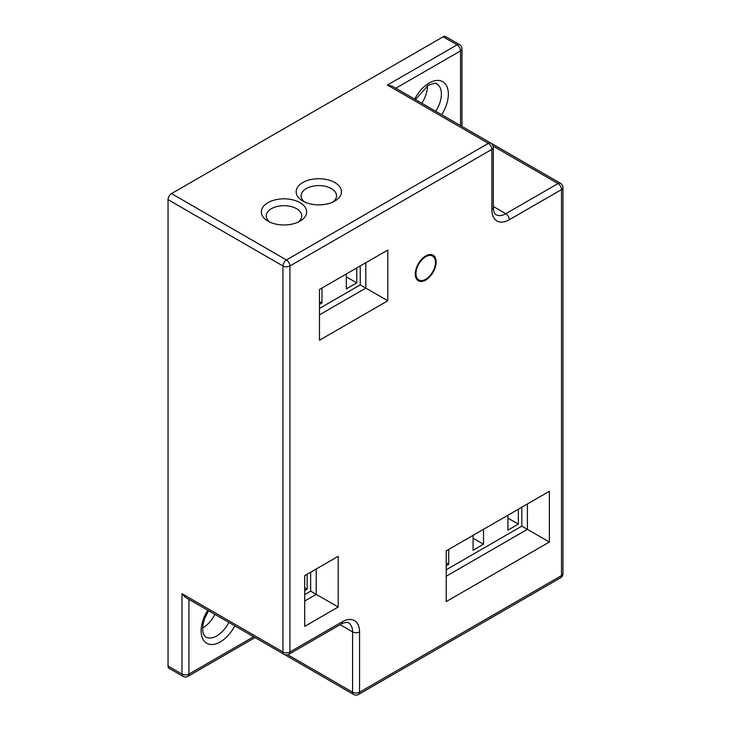<?xml version="1.0" encoding="UTF-8"?>
<svg xmlns="http://www.w3.org/2000/svg" width="731" height="731" viewBox="0 0 731 731"><rect width="100%" height="100%" fill="white"/><g stroke="black" fill="none" stroke-linecap="round" stroke-linejoin="round"><path stroke-width="1.1" d="M214.914 614.369A22.158 12.792 -60 0 1 202.862 627.865A22.158 12.792 -60 0 1 202.578 628.02M427.452 85.728A22.158 12.792 -60 0 1 421.805 103.235M334.835 182.549A22.652 13.076 0 0 0 302.798 182.549A22.652 13.076 0 0 0 302.798 201.043L302.798 201.043A22.652 13.076 0 0 0 334.835 201.043A22.652 13.076 0 0 0 334.835 182.549M332.879 202.048A17.727 10.234 0 0 0 336.543 195.817A17.727 10.234 0 0 0 331.353 188.58A17.727 10.234 0 0 0 312.027 186.359A17.727 10.234 0 0 0 301.09 195.817A17.727 10.234 0 0 0 304.754 202.048M300.012 202.651A22.652 13.076 0 0 0 267.975 202.651A22.652 13.076 0 0 0 267.975 221.146L267.975 221.146A22.652 13.076 0 0 0 300.012 221.146A22.652 13.076 0 0 0 300.012 202.651M298.056 222.151A17.727 10.234 0 0 0 301.72 215.919A17.727 10.234 0 0 0 296.53 208.682A17.727 10.234 0 0 0 277.204 206.462A17.727 10.234 0 0 0 266.267 215.919A17.727 10.234 0 0 0 269.931 222.151M425.716 280.055A14.775 8.525 120 0 0 435.365 267.034A14.775 8.525 120 0 0 433.099 255.201A14.775 8.525 120 0 0 425.716 255.932A14.775 8.525 120 0 0 416.067 268.953A14.775 8.525 120 0 0 418.333 280.786A14.775 8.525 120 0 0 425.716 280.055M425.022 279.653L425.716 279.251A13.788 7.959 -60 0 1 415.966 273.622A13.788 7.959 -60 0 1 425.716 256.736A13.788 7.959 -60 0 1 435.466 262.365A13.788 7.959 -60 0 1 425.716 279.251L425.022 279.653A14.775 8.525 120 0 1 417.986 280.576M435.466 262.365L435.466 261.561A14.775 8.525 120 0 0 432.743 255.009M307.166 574.219L307.166 589.131L304.699 587.706M307.166 589.131L304.699 590.557M346.32 276.839L356.774 282.87L346.32 288.9L346.32 273.988M319.474 301.547L321.951 302.972L319.474 304.398M507.899 518.096L518.343 524.127L507.899 530.158L507.899 515.236M446.23 562.907L448.697 564.332L446.23 565.757M473.076 538.199L483.52 544.23L473.076 550.26L473.076 535.348M356.774 282.87L356.774 267.957M321.951 302.972L321.951 288.06M518.343 524.127L518.343 509.205M448.697 564.332L448.697 549.42M483.52 544.23L483.52 529.317M304.699 594.577L310.648 591.141L310.648 572.209M319.474 308.418L360.255 284.88L360.255 265.947M446.23 569.778L521.824 526.137L521.824 507.195M304.699 601.01L316.221 594.358L310.648 591.141M338.188 607.041L338.188 556.309L304.699 575.644L304.699 626.385L338.188 607.041L316.221 594.358L316.221 568.992M319.474 314.851L365.82 288.096L360.255 284.88M387.795 300.779L387.795 250.039L319.474 289.485L319.474 340.226L387.795 300.779L365.82 288.096L365.82 262.731M446.23 576.211L527.398 529.354L521.824 526.137M549.365 542.037L549.365 491.296L446.23 550.845L446.23 601.586L549.365 542.037L527.398 529.354L527.398 503.979M395.818 88.232L460.539 50.868A4.925 2.842 -120 0 0 457.058 44.838A4.925 2.842 -60 0 1 459.516 44.591L445.59 36.55A4.925 2.842 120 0 0 443.132 36.797L171.52 193.605A4.925 2.842 120 0 0 168.039 199.636L168.039 666.06A4.925 2.842 120 0 0 169.053 668.317L182.988 676.358A4.925 2.842 -60 0 1 181.964 674.101L181.964 593.682L185.446 597.364L283.966 654.245A4.925 2.842 -60 0 1 282.952 651.988A4.925 2.842 0 0 0 289.915 651.988L289.915 265.983L491.881 149.38A4.925 2.842 0 0 0 493.324 147.37L493.324 207.677A4.925 2.842 180 0 1 491.881 209.687A24.626 14.218 120 0 0 509.288 219.739L561.518 189.585L561.518 575.589A4.925 2.842 0 0 0 562.961 573.579A4.925 4.925 0 0 1 560.503 577.846A4.925 2.842 -120 0 0 561.518 575.589L359.551 692.193A4.925 2.842 180 0 1 352.589 692.193L287.703 654.729M253.648 636.738L188.927 674.101A4.925 2.842 60 0 1 187.913 676.358L255.092 637.569L353.612 694.45A4.925 2.842 -60 0 1 352.589 692.193L352.589 631.886A4.925 2.842 0 0 0 359.551 631.886A24.626 14.218 120 0 0 342.145 621.834L289.915 651.988A4.925 2.842 -120 0 1 288.891 654.245L341.121 624.082A4.925 2.842 -120 0 0 342.145 621.834M490.857 143.102L392.337 86.221L387.412 85.043L488.399 143.349A4.925 2.842 -60 0 1 490.857 143.102A4.925 4.925 0 0 1 493.324 147.37M228.84 622.41A22.158 12.792 -60 0 1 216.787 635.906A22.158 12.792 -60 0 1 205.703 637.003L203.483 634.234L202.679 631.008L202.935 624.713L204.589 618.654L208.573 610.714M415.464 99.571L428.183 85.289C434.187 83.106 437.056 82.658 436.8 83.946A22.158 12.792 -60 0 1 435.731 111.276M207.787 610.257A27.084 15.634 120 0 0 202.313 637.871A27.084 15.634 120 0 0 220.269 641.937A27.084 15.634 120 0 0 234.797 625.846M441.679 114.712A27.084 15.634 120 0 0 447.153 87.09A27.084 15.634 120 0 0 429.198 83.032A27.084 15.634 120 0 0 414.678 99.114M341.121 624.082C341.505 623.141 348.897 621.615 348.513 622.867A19.7 11.376 -60 0 1 352.589 631.886L340.107 624.676M493.151 146.09L558.036 183.554L505.806 213.708A19.7 11.376 -60 0 1 495.956 214.686C494.512 214.229 493.635 211.899 493.324 207.677M509.288 219.739A4.925 2.842 60 0 0 505.806 213.708L493.324 206.498M353.612 694.45A4.925 4.925 0 0 0 358.537 694.45A4.925 2.842 60 0 0 359.551 692.193L359.551 631.886M171.52 193.605L286.433 259.953A4.925 2.842 60 0 1 289.915 265.983A4.925 2.842 180 0 1 282.952 265.983A4.925 2.842 -60 0 1 286.433 259.953L488.399 143.349A4.925 2.842 -120 0 1 491.881 149.38L491.881 209.687M558.036 183.554A4.925 2.842 60 0 1 561.518 189.585A4.925 2.842 180 0 0 562.961 187.575A4.925 4.925 0 0 0 560.503 183.307A4.925 2.842 -60 0 0 558.036 183.554M168.039 666.06L181.964 674.101A4.925 2.842 0 0 0 188.927 674.101L188.927 599.374M459.516 44.591A4.925 4.925 0 0 1 461.983 48.858A4.925 2.842 180 0 1 460.539 50.868L460.539 125.595M181.964 593.682L282.952 651.988L282.952 265.983L168.039 199.636M443.132 36.797L457.058 44.838L387.412 85.043M283.966 654.245A4.925 4.925 0 0 0 288.891 654.245M182.988 676.358A4.925 4.925 0 0 0 187.913 676.358M560.503 577.846L358.537 694.45M562.961 187.575L562.961 573.579M490.94 143.148L560.503 183.307M461.983 48.858L461.983 126.426"/></g></svg>
